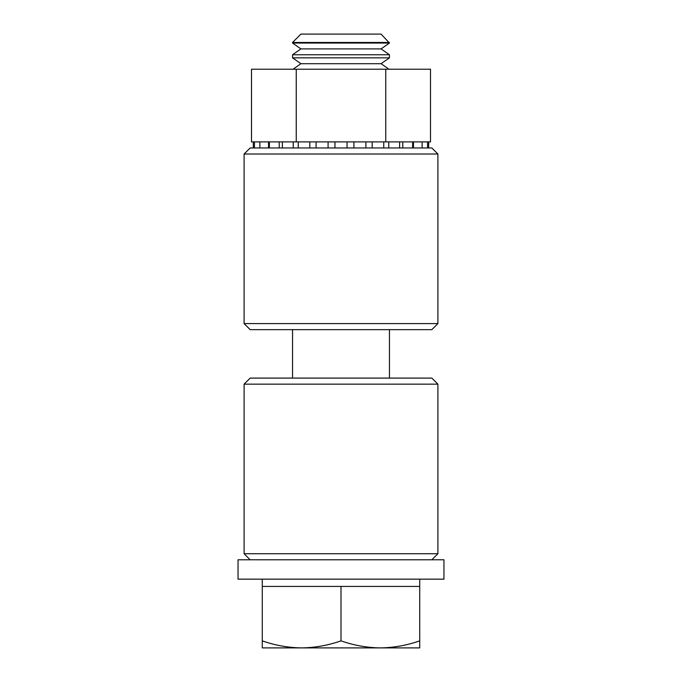 <?xml version="1.0" encoding="UTF-8"?>
<svg xmlns="http://www.w3.org/2000/svg" width="682" height="682" viewBox="0 0 682 682"><rect width="100%" height="100%" fill="white"/><g stroke="black" fill="none" stroke-linecap="round" stroke-linejoin="round"><path stroke-width="1.02" d="M431.842 559.786L437.904 553.724L437.904 384.154L244.096 384.154L250.158 378.092L431.842 378.092L437.904 384.154M250.158 559.786L244.096 553.724L437.904 553.724M244.096 553.724L244.096 384.154M437.904 323.592L431.842 329.645L250.158 329.645L244.096 323.592L437.904 323.592L437.904 154.013L244.096 154.013L250.158 147.96L431.842 147.96L437.904 154.013M244.096 323.592L244.096 154.013M341 141.899L251.488 141.899L251.488 69.223L430.513 69.223L430.513 141.899L341 141.899M334.947 147.96L334.947 141.899L334.947 147.96M353.915 147.96L353.915 141.899M372.184 147.96L372.184 141.899M388.766 147.96L388.766 141.899M402.781 147.96L402.781 141.899M413.463 147.96L413.463 141.899M385.756 69.223L385.756 141.899M296.244 69.223L296.244 141.899M328.085 147.96L328.085 141.899M309.816 147.96L309.816 141.899M293.234 147.96L293.234 141.899M279.219 147.96L279.219 141.899M268.538 147.96L268.538 141.899M347.053 147.96L347.053 141.899L347.053 147.96M443.956 559.786L238.044 559.786L238.044 579.163L443.956 579.163L443.956 559.786M389.448 42.463L292.552 42.463L292.552 43.051L389.448 43.051L381.085 34.1L300.915 34.1L292.552 42.463M300.915 48.908L292.552 54.765L389.448 54.765L381.085 48.908L300.915 48.908L292.552 43.051M292.552 54.765L292.552 57.851L389.448 57.851L389.448 54.765M388.97 69.223L381.085 63.707L300.915 63.707L292.552 57.851M262.272 579.163L262.272 586.426L419.728 586.426L419.728 640.867C406.881 645.368 393.753 647.712 380.368 647.9C366.942 647.712 353.822 645.368 341 640.867C328.144 645.368 315.024 647.712 301.632 647.9L419.728 647.9L419.728 640.867M419.728 579.163L419.728 586.426M292.552 329.645L292.552 378.092M389.448 329.645L389.448 378.092M262.272 647.9L301.632 647.9C288.213 647.712 275.093 645.368 262.272 640.867L262.272 647.9M262.272 586.426L262.272 640.867M341 586.426L341 640.867M254.429 147.96L254.429 141.899M259.868 147.96L259.868 141.899M269.364 147.96L269.364 141.899M282.391 147.96L282.391 141.899M298.247 147.96L298.247 141.899M316.09 147.96L316.09 141.899M253.32 147.96L253.32 141.899M428.68 147.96L428.68 141.899M427.571 147.96L427.571 141.899M422.132 147.96L422.132 141.899M412.636 147.96L412.636 141.899M399.609 147.96L399.609 141.899M383.753 147.96L383.753 141.899M365.91 147.96L365.91 141.899M381.085 48.908L389.448 43.051M381.085 63.707L389.448 57.851M300.915 63.707L293.03 69.223"/></g></svg>
